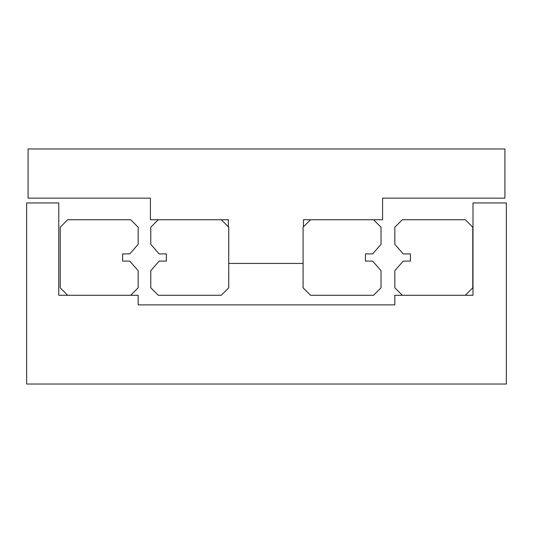 <?xml version="1.0" encoding="UTF-8"?>
<svg xmlns="http://www.w3.org/2000/svg" width="533" height="533" viewBox="0 0 533 533"><rect width="100%" height="100%" fill="white"/><g stroke="black" fill="none" stroke-linecap="round" stroke-linejoin="round"><path stroke-width="0.8" d="M228.357 226.838L228.357 219.729L221.248 219.729L228.73 227.211L228.73 287.8L221.248 295.282L158.274 295.282L150.779 287.787L150.779 270.697L159.174 261.103L166.369 261.103L166.369 253.908L159.174 253.908L150.779 244.314L150.779 227.225L158.274 219.729L150.406 219.729L150.406 198.143L28.089 198.143L28.089 148.974L504.911 148.974L504.911 198.143L382.581 198.143L382.581 219.729L373.54 219.729L381.035 227.225L381.035 244.314L372.64 253.908L365.445 253.908L365.445 261.103L372.64 261.103L381.035 270.697L381.035 287.787L373.54 295.282L310.559 295.282L303.084 287.8L303.084 227.211L310.559 219.729L303.457 219.729L303.457 226.838M303.084 263.429L228.73 263.429M310.559 219.729L373.54 219.729M58.77 202.94L58.77 295.282L138.18 295.282L138.18 304.876L394.82 304.876L394.82 295.282L472.991 295.282L472.991 202.94L506.35 202.94L506.35 384.026L26.65 384.026L26.65 202.94L58.77 202.94M402.315 295.282L394.82 287.787L394.82 270.697L403.215 261.103L410.41 261.103L410.41 253.908L403.215 253.908L394.82 244.314L394.82 227.225L402.315 219.729L465.289 219.729L472.771 227.211L472.771 287.8L465.289 295.282M67.711 295.282L60.229 287.8L60.229 227.211L67.711 219.729L130.685 219.729L138.18 227.225L138.18 244.314L129.786 253.908L122.59 253.908L122.59 261.103L129.786 261.103L138.18 270.697L138.18 287.787L130.685 295.282M158.274 219.729L221.248 219.729"/></g></svg>
